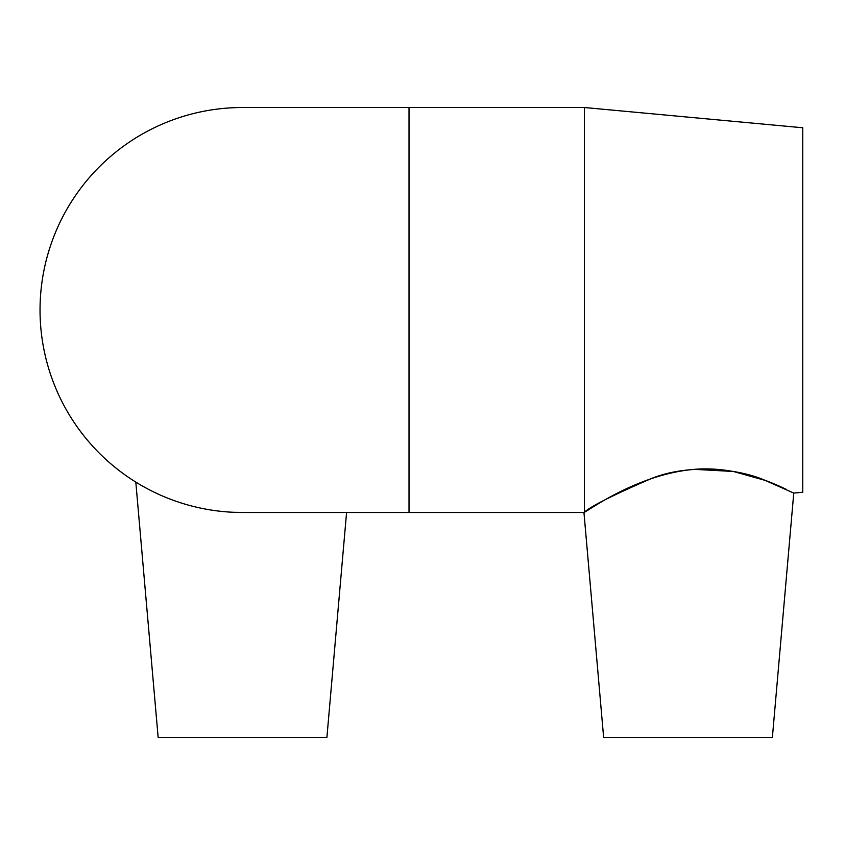 <?xml version="1.0" encoding="UTF-8"?>
<svg xmlns="http://www.w3.org/2000/svg" width="845" height="845" viewBox="0 0 845 845"><rect width="100%" height="100%" fill="white"/><g stroke="black" fill="none" stroke-linecap="round" stroke-linejoin="round"><path stroke-width="1.27" d="M242.515 107.516A202.494 202.494 0 0 0 40.095 305.193A202.494 202.494 0 0 0 242.515 512.492L409.022 512.492L409.022 107.516L242.526 107.516M583.958 512.535L603.636 737.484L772.372 737.484L793.761 493.079L765.274 480.425L733.386 471.468L694.315 469.345C735.477 465.944 771.981 482.495 786.241 489.361L765.052 480.34C737.822 468.415 688.474 463.44 651.072 478.671C612.646 495.286 590.412 506.482 584.381 512.271L584.381 107.516L409.022 107.516M584.381 512.271L584.381 512.271C589.451 510.01 638.007 474.14 694.315 469.345M793.761 493.079L802.75 492.244L802.75 127.764L584.381 107.516M135.813 482.094L158.152 737.484L326.899 737.484L346.577 512.492M246.212 512.492L232.882 512.271M584.011 512.492L409.022 512.492"/></g></svg>
